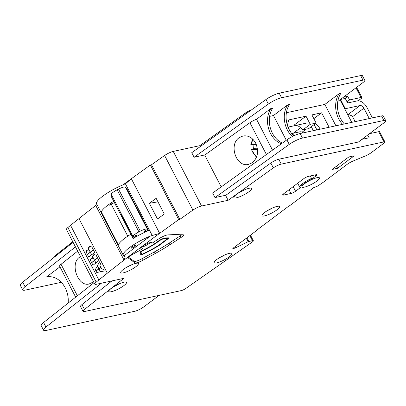<?xml version="1.0" encoding="UTF-8"?>
<svg xmlns="http://www.w3.org/2000/svg" width="406" height="406" viewBox="0 0 406 406"><rect width="100%" height="100%" fill="white"/><g stroke="black" fill="none" stroke-linecap="round" stroke-linejoin="round"><path stroke-width="0.61" d="M98.968 268.818A723.634 154.239 -27.4 0 1 99.003 268.787A723.634 154.239 -27.4 0 1 100.896 267.275L101.916 269.244L103.276 268.975L104.317 270.975L100.495 271.746L98.968 268.818L100.896 267.28M104.317 270.975L100.485 271.746L98.978 268.813M96.07 271.142A723.634 154.239 -27.4 0 1 98.902 268.868L100.404 271.761L96.77 272.492L96.07 271.142L98.907 268.873M100.404 271.761L96.77 272.492M98.927 268.716L97.41 265.788L99.551 261.784L100.592 263.788L99.825 265.209L100.845 267.178A723.634 154.239 152.6 0 0 98.952 268.696A723.634 154.239 152.6 0 0 98.917 268.721L97.399 265.793L99.551 261.784M98.856 268.772A723.634 154.239 152.6 0 0 96.019 271.051L95.324 269.701L97.359 265.884L98.856 268.772M95.324 269.701L97.354 265.879M91.619 254.816A723.634 154.239 152.6 0 0 88.787 257.089L87.468 254.547L90.305 252.278L91.619 254.816M87.468 254.547A723.634 154.239 -27.4 0 1 90.305 252.273M90.376 252.222L93.36 249.832L94.674 252.375A723.634 154.239 152.6 0 0 91.72 254.735A723.634 154.239 152.6 0 0 91.685 254.765L90.365 252.222L91.695 254.76M90.365 252.222A723.634 154.239 -27.4 0 1 90.401 252.192A723.634 154.239 -27.4 0 1 93.36 249.832M88.366 248.538A3.344 2.385 -104.6 0 0 88.452 250.142L88.356 248.518L90.254 252.182A723.634 154.239 152.6 0 0 87.422 254.455L86.255 252.207L87.417 250L88.442 250.147M87.371 250.01A2.441 1.741 -104.6 0 0 86.255 252.207M93.309 249.741A723.634 154.239 152.6 0 0 90.35 252.101A723.634 154.239 152.6 0 0 90.315 252.131L88.376 248.391L89.934 246.406L91.873 246.97L93.309 249.741M90.325 252.121L88.391 248.386A3.344 2.385 -104.6 0 1 89.787 246.452M98.907 260.54A723.634 154.239 152.6 0 0 95.953 262.9A723.634 154.239 152.6 0 0 95.917 262.931L94.608 260.388A723.634 154.239 -27.4 0 1 94.634 260.358A723.634 154.239 -27.4 0 1 97.592 257.998L98.907 260.54M95.928 262.926L94.608 260.388L97.592 257.998M97.541 257.906A723.634 154.239 152.6 0 0 94.583 260.266A723.634 154.239 152.6 0 0 94.547 260.297L92.609 256.556L94.167 254.572L96.105 255.135L97.541 257.906M94.557 260.287L92.609 256.556M94.019 254.618A3.344 2.385 -104.6 0 0 92.624 256.551M95.852 262.981A723.634 154.239 152.6 0 0 93.02 265.255L91.7 262.712L94.537 260.444L95.852 262.981M91.7 262.712A723.634 154.239 -27.4 0 1 94.537 260.439M92.598 256.704A3.344 2.385 -104.6 0 0 92.685 258.307L92.588 256.683L94.486 260.347A723.634 154.239 152.6 0 0 91.654 262.621L90.487 260.373L91.649 258.165L92.675 258.312M91.604 258.175A2.441 1.741 -104.6 0 0 90.487 260.373M107.27 273.218A723.634 154.239 152.6 0 0 103.048 276.587A723.634 154.239 152.6 0 0 98.861 279.952L70.553 225.335A723.634 154.239 -27.4 0 1 74.734 221.975A723.634 154.239 -27.4 0 1 78.962 218.606L107.331 273.202A723.634 154.239 152.6 0 0 103.104 276.577A723.634 154.239 -27.4 0 1 107.331 273.202L78.962 218.606A723.705 154.255 152.6 0 1 95.74 205.472A7.237 1.543 -27.4 0 0 95.917 205.334A723.71 154.255 -27.4 0 1 96.958 204.533M98.861 279.952L98.922 279.937A723.634 154.239 -27.4 0 1 103.104 276.577A723.634 154.239 152.6 0 0 98.922 279.937L98.871 279.947A723.705 154.255 152.6 0 0 96.202 282.109A7.237 1.543 152.6 0 0 94.755 284.109A7.237 1.543 152.6 0 0 96.567 284.246L123.866 278.338L84.468 309.463A6.511 1.391 152.6 0 0 83.042 311.366A6.511 1.391 152.6 0 0 84.666 311.488L181.37 290.569A3.618 0.771 152.6 0 0 185.664 288.544L252.41 241.9A3.618 0.771 152.6 0 0 253.359 240.722A3.618 0.771 152.6 0 0 252.451 240.656L249.837 235.607M372.383 117.897L367.004 107.519A9.049 5.456 53.1 0 0 357.28 100.896L347.617 102.987L345.257 98.435L340.507 99.465L345.308 108.722L360.01 105.54A3.618 2.182 -126.9 0 1 363.903 108.189L369.282 118.567M364.943 137.111L365.202 136.918M355.154 121.622L352.591 116.679A3.618 2.182 53.1 0 0 352.139 115.943L348.252 114.37A9.049 1.928 152.6 0 0 347.714 114.578M344.851 109.062L345.308 108.722M362.33 139.248L365.268 137.04M340.507 99.465L340.055 99.805M288.209 127.499A3.618 2.182 -126.9 0 1 288.554 127.114A3.618 2.182 -126.9 0 1 289.097 126.87L306.86 123.028M311.28 126.702L313.341 130.671M314.132 124.561L316.903 129.9M291.559 133.33A9.049 6.953 77.8 0 1 291.838 133.549L299.598 131.874A6.511 5.004 77.8 0 1 300.516 131.788A6.511 5.004 77.8 0 1 303.287 132.843M257.546 149.56L251.177 149.332L253.522 148.703A12.327 9.475 77.8 0 1 253.131 144.622M252.654 139.05L250.832 144.485L256.389 144.703M253.522 148.703L257.455 148.799M294.284 135.619A6.511 5.004 77.8 0 0 293.65 135.025L291.838 133.549A9.049 6.953 77.8 0 1 293.832 135.832M144.358 231.222L147.459 229.37L137.208 209.597L138.141 210.531L148.393 230.303L145.312 231.613L144.572 231.75L144.358 231.222M137.771 210.689L138.141 210.531M126.591 188.247L125.469 187.125A7.237 1.543 152.6 0 0 118.527 189.105L117.121 189.825A7.237 1.543 152.6 0 0 111.234 194.423L111.244 196.489L133.046 238.55A26.415 5.628 -27.4 0 1 140.725 234.252A26.415 5.628 -27.4 0 1 148.642 230.552L126.591 188.247M147.459 229.37L125.469 187.125M121.003 214.947L120.998 213.541L133.036 236.764L136.309 235.343L136.523 235.876L135.944 236.419L133.046 238.175L121.003 214.947L121.556 214.617M147.271 229.182A7.237 1.543 -27.4 0 0 140.329 231.161L138.923 231.882A7.237 1.543 -27.4 0 0 133.036 236.485L133.036 236.764M133.046 238.175L133.046 238.55M127.783 236.16L110.701 203.203M119.054 283.931A9.049 1.928 -27.4 0 1 114.36 286.362M130.965 265.072A9.049 1.928 -27.4 0 1 126.271 267.503M244.148 190.013A9.049 1.928 -27.4 0 1 239.459 192.449M272.223 208.121A9.049 1.928 -27.4 0 1 267.529 210.552M224.488 255.08A9.049 1.928 -27.4 0 1 219.793 257.511M131.483 248.152A2.822 0.604 152.6 0 0 134.361 246.884A2.822 0.604 152.6 0 0 135.787 245.503A2.822 0.604 152.6 0 0 135.081 245.452A2.822 0.604 152.6 0 0 132.204 246.721A2.822 0.604 152.6 0 0 130.778 248.102A2.822 0.604 152.6 0 0 131.483 248.152M150.357 242.575A6.694 1.426 -27.4 0 1 152.032 242.697A6.694 1.426 -27.4 0 1 151.895 243.321L159.02 238.672A7.237 1.543 -27.4 0 1 167.911 234.901L183.081 234.115A7.237 1.543 -27.4 0 1 183.989 234.384A7.237 1.543 -27.4 0 1 180.934 237.54L169.901 244.732A53.556 11.414 -27.4 0 1 155.254 253.471L142.628 260.383A7.237 1.543 -27.4 0 1 134.924 262.834L128.661 258.307A7.237 1.543 -27.4 0 1 128.55 258.18A7.237 1.543 -27.4 0 1 133.584 253.841L142.156 249.147L142.445 248.827L141.633 247.254A6.694 1.426 152.6 0 0 150.347 242.575A6.694 1.426 -27.4 0 0 143.526 245.589A6.694 1.426 -27.4 0 0 140.146 248.858A6.694 1.426 -27.4 0 0 141.821 248.985A6.694 1.426 -27.4 0 0 142.445 248.827M151.443 242.448L151.895 243.321M93.39 281.48L92.355 282.439L89.122 283.987C78.17 287.118 69.7 264.032 79.343 257.328L80.479 256.572M314.584 125.434A14.474 11.124 77.8 0 1 315.467 123.663M290.559 131.935A14.474 11.124 77.8 0 1 291.041 130.559M252.309 162.73L248.65 164.369C236.388 167.785 228.284 144.617 239.291 137.619L242.95 135.985C248.233 135.198 252.471 137.573 255.668 143.105C259.013 151.144 257.896 157.685 252.309 162.73M229.431 253.344A9.952 2.121 -27.4 0 1 231.917 253.532A9.952 2.121 -27.4 0 1 226.893 258.394A9.952 2.121 -27.4 0 1 216.738 262.875A9.952 2.121 -27.4 0 1 214.246 262.687A9.952 2.121 -27.4 0 1 219.276 257.825A9.952 2.121 -27.4 0 1 229.431 253.344M277.161 206.385A9.952 2.121 -27.4 0 1 279.648 206.573A9.952 2.121 -27.4 0 1 274.623 211.435A9.952 2.121 -27.4 0 1 264.468 215.916A9.952 2.121 -27.4 0 1 261.982 215.728A9.952 2.121 -27.4 0 1 267.006 210.866A9.952 2.121 -27.4 0 1 277.161 206.385M249.091 188.282A9.952 2.121 -27.4 0 1 251.578 188.465A9.952 2.121 -27.4 0 1 246.554 193.332A9.952 2.121 -27.4 0 1 236.399 197.813A9.952 2.121 -27.4 0 1 233.907 197.626A9.952 2.121 -27.4 0 1 238.936 192.764A9.952 2.121 -27.4 0 1 249.091 188.282M135.909 263.337A9.952 2.121 -27.4 0 1 138.395 263.524A9.952 2.121 -27.4 0 1 133.366 268.386A9.952 2.121 -27.4 0 1 123.211 272.868A9.952 2.121 -27.4 0 1 120.724 272.68A9.952 2.121 -27.4 0 1 125.753 267.818A9.952 2.121 -27.4 0 1 135.909 263.337M123.992 282.195A9.952 2.121 -27.4 0 1 126.479 282.383A9.952 2.121 -27.4 0 1 121.455 287.245A9.952 2.121 -27.4 0 1 111.3 291.726A9.952 2.121 -27.4 0 1 108.813 291.538A9.952 2.121 -27.4 0 1 113.837 286.677A9.952 2.121 -27.4 0 1 123.992 282.195M316.99 177.696A9.861 2.101 -27.4 0 1 319.456 177.879A9.861 2.101 -27.4 0 1 314.472 182.7A9.861 2.101 -27.4 0 1 304.409 187.141A9.861 2.101 -27.4 0 1 301.947 186.953A9.861 2.101 -27.4 0 1 306.926 182.137A9.861 2.101 -27.4 0 1 316.99 177.696M70.553 225.34A723.705 154.255 152.6 0 0 67.893 227.497A7.237 1.543 152.6 0 0 66.447 229.497L94.755 284.109M150.393 236.043A729.714 155.534 -27.4 0 0 123.967 255.881A23.523 5.014 -27.4 0 1 123.262 255.278A23.523 5.014 -27.4 0 1 150.393 236.043L159.568 233.414A723.71 154.255 152.6 0 0 124.226 259.947A7.237 1.543 152.6 0 1 124.048 260.089A723.705 154.255 152.6 0 0 107.28 273.213M348.779 156.975L354.21 155.797L337.594 168.272L332.164 169.449L348.779 156.975M159.568 233.414A7.237 1.543 152.6 0 0 159.66 233.348L178.701 219.605L179.833 219.362A721.898 153.869 152.6 0 1 192.921 210.105A7.237 1.543 152.6 0 1 201.559 206.025L228.142 200.275L273.334 167.896A6.511 1.391 152.6 0 1 281.267 164.115L384.01 141.887A3.618 0.771 152.6 0 1 384.918 141.958A3.618 0.771 152.6 0 1 383.969 143.13L371.424 152.549A7.237 1.543 152.6 0 1 365.161 156.041L353.296 160.959A7.237 1.543 152.6 0 0 347.039 164.445L323.577 182.061L317.634 186.09L313.879 187.526L289.874 205.548A2.177 0.467 152.6 0 1 288.499 206.339L256.186 230.598A2.177 0.467 152.6 0 1 255.719 231.192L233.1 248.173L232.816 248.523L234.313 248.279A1.812 0.386 152.6 0 0 235.45 247.853L248.091 241.707L252.451 240.656M315.873 175.996L311.209 179.493A11.216 2.39 152.6 0 0 300.684 187.394L295.563 191.241A3.618 0.771 -27.4 0 1 290.99 193.464L283.525 195.078A3.618 0.771 -27.4 0 1 282.622 195.012A3.618 0.771 -27.4 0 1 283.571 193.835L303.881 178.589A3.618 0.771 -27.4 0 1 308.453 176.366L315.919 174.753A3.618 0.771 -27.4 0 1 316.822 174.819A3.618 0.771 -27.4 0 1 315.873 175.996L315.3 174.885M336.508 166.186L337.594 168.272M300.684 187.394L299.745 187.227L297.679 183.243M310.24 175.981L311.498 178.407L311.209 179.493M123.064 184.831A723.71 154.255 -27.4 0 1 131.26 178.802L126.256 183.162L123.708 184.568A23.523 5.014 152.6 0 0 96.577 203.802L123.262 255.278M124.226 259.947L125.21 256.785L123.972 256.008M97.014 204.644L95.917 205.334M251.39 109.96A6.511 1.391 152.6 0 0 245.026 113.279L199.833 145.663L173.25 151.413A7.237 1.543 152.6 0 0 164.613 155.493A721.898 153.869 152.6 0 0 151.519 164.745L150.387 164.993L131.351 178.736A7.237 1.543 -27.4 0 1 131.26 178.802M367.74 135.01L369.171 137.771L362.005 139.319M351.748 122.363L340.04 99.78M344.755 98.546L347.693 96.339L349.566 99.947L347.028 101.85M343.385 97.267L347.693 96.339M384.918 141.958L379.63 131.757A3.618 0.771 152.6 0 0 378.727 131.686L369.516 133.681M349.566 99.947L360.99 97.476A3.618 0.771 -27.4 0 1 361.893 97.541A3.618 0.771 -27.4 0 1 360.944 98.719L358.173 100.8M358.412 142.014L278.744 159.248A6.511 1.391 152.6 0 0 270.817 163.029L225.868 195.235L215.002 197.585L289.26 144.384A10.855 2.314 -27.4 0 1 302.475 138.081L383.893 120.47A7.237 1.543 -27.4 0 1 385.7 120.602A7.237 1.543 -27.4 0 1 383.802 122.957L358.412 142.014M313.838 118.643L321.623 112.797L329.119 127.256M320.182 129.189A14.474 11.124 -102.2 0 0 315.396 123.612M287.372 125.195L288.818 119.897L306.012 116.177L310.245 124.337L316.127 123.064L311.894 114.903L321.623 112.797M294.096 125.124L306.012 116.177M316.127 123.064L308.733 128.611L302.851 129.884A14.474 11.124 -102.2 0 0 296.116 125.352M302.851 129.884L310.245 124.337M149.342 203.269L156.168 198.346L164.303 214.038L157.477 218.966L149.342 203.269L157.985 201.853M130.813 234.237A23.523 5.014 152.6 0 0 118.43 244.894L101.343 211.937A23.523 5.014 -27.4 0 1 113.731 201.28M113.198 203.233A2.822 0.604 152.6 0 0 110.32 204.507A2.822 0.604 152.6 0 0 108.894 205.888M158.685 245.315A2.172 0.462 -27.4 0 1 158.142 245.681A37.271 7.942 -27.4 0 1 143.333 253.74A2.172 0.462 -27.4 0 1 141.45 254.202A2.172 0.462 -27.4 0 1 141.516 253.968A14.291 3.045 152.6 0 0 141.933 252.446A14.291 3.045 152.6 0 0 141.349 252.024A2.172 0.462 -27.4 0 1 141.263 251.959A2.172 0.462 -27.4 0 1 143.272 250.4A23.157 4.938 152.6 0 0 158.847 241.154A3.979 0.848 -27.4 0 1 164.471 238.606L167.257 238.566A1.269 0.269 -27.4 0 1 167.399 238.611A1.269 0.269 -27.4 0 1 167.064 239.022L158.685 245.315M140.126 252.73A12.845 2.74 -27.4 0 1 140.649 253.111A12.845 2.74 -27.4 0 1 140.273 254.481A3.618 0.771 152.6 0 0 140.166 254.866A3.618 0.771 152.6 0 0 143.298 254.1A38.717 8.252 152.6 0 0 158.685 245.726A3.618 0.771 152.6 0 0 159.588 245.117L167.972 238.829A2.715 0.579 152.6 0 0 168.683 237.946A2.715 0.579 152.6 0 0 168.383 237.845L165.592 237.886A5.43 1.157 152.6 0 0 157.924 241.362A21.711 4.628 -27.4 0 1 143.323 250.03A3.618 0.771 152.6 0 0 139.974 252.623A3.618 0.771 152.6 0 0 140.126 252.73L139.974 252.441M128.768 257.404L134.112 261.266A7.237 1.543 152.6 0 0 141.816 258.815L154.442 251.898A53.556 11.414 152.6 0 0 169.089 243.164L180.122 235.972A7.237 1.543 152.6 0 0 182.472 234.15M286.291 140.268L273.471 115.532L287.61 104.921L289.422 104.53A21.711 16.687 77.8 0 0 293.812 135.843M292.35 136.558A21.711 16.687 77.8 0 1 287.61 104.921M335.909 125.789L324.836 104.423L286.397 112.741M324.836 104.423L338.974 93.806L340.786 93.416A21.711 16.687 77.8 0 0 344.4 123.952M272.517 150.139L256.526 119.288A6.511 1.391 152.6 0 0 249.908 122.698L204.959 154.899L194.098 157.249L268.356 104.048A10.855 2.314 -27.4 0 1 281.566 97.75L362.984 80.134A7.237 1.543 -27.4 0 1 364.791 80.271A7.237 1.543 -27.4 0 1 362.893 82.621L337.782 101.475M256.526 119.288L270.832 108.549L272.644 108.158A21.711 16.687 77.8 0 0 282.368 143.079M273.471 115.532L269.62 116.37M342.588 124.343A21.711 16.687 77.8 0 1 338.974 93.806M270.832 108.549A21.711 16.687 -102.2 0 0 281.368 143.795M68.142 303.099A21.711 16.687 -102.2 0 0 46.731 276.978A21.711 16.687 -102.2 0 0 46.37 277.059L59.966 266.854M47.091 276.907L46.37 277.059M77.663 251.131L61.042 264.265A6.511 1.391 152.6 0 0 59.611 266.169L75.668 297.146M61.301 282.307L25.375 290.082A10.855 2.314 -27.4 0 1 22.66 289.879A10.855 2.314 -27.4 0 1 25.04 286.712L75.46 246.878M73.1 242.326L22.685 282.16A10.855 2.314 152.6 0 0 20.3 285.327L22.66 289.879M364.791 80.271L362.436 75.719A7.237 1.543 152.6 0 0 360.624 75.587L279.206 93.197A10.855 2.314 152.6 0 0 265.996 99.495L191.739 152.702L194.098 157.249M228.142 200.275L225.563 195.301M221.209 186.897L204.654 154.965M200.3 146.566L199.833 145.663M111.914 280.922L81.946 304.596A6.511 1.391 152.6 0 0 80.52 306.5L83.042 311.366M72.781 241.717L56.16 254.851A6.511 1.391 152.6 0 0 54.729 256.749L54.764 256.815M94.004 282.662L43.589 322.491A10.855 2.314 152.6 0 0 41.209 325.663L43.564 330.21A10.855 2.314 -27.4 0 1 45.949 327.043L101.464 283.185M159.116 295.38L143.851 306.84A7.237 1.543 -27.4 0 1 134.711 311.285L46.279 330.413A10.855 2.314 -27.4 0 1 43.564 330.21M385.7 120.602L383.34 116.055A7.237 1.543 152.6 0 0 381.533 115.918L300.115 133.528A10.855 2.314 152.6 0 0 286.9 139.831L212.642 193.033L215.002 197.585M179.833 219.362L151.519 164.745M178.701 219.605L150.387 164.993M360.01 105.54L348.252 114.37M363.903 108.189L352.591 116.679M288.219 127.53L289.097 126.87M293.254 133.244L300.689 127.667M302.13 132.153L306.078 129.189M251.365 144.582A10.622 8.166 77.8 0 1 253.207 139.608M256.719 156.62A10.622 8.166 77.8 0 1 251.71 149.418M145.312 231.613L144.851 230.73M136.523 235.876L136.228 235.302M135.944 236.419L135.482 235.521M133.036 236.485L111.234 194.423M140.329 231.161L118.527 189.105M138.923 231.882L117.121 189.825M96.202 282.109L67.893 227.497M124.048 260.089L95.74 205.472M311.498 178.407A11.941 2.548 152.6 0 0 299.745 187.227M295.563 191.241L293.173 186.628M283.525 195.078L283.083 194.235M290.99 193.464L289.052 189.719M152.209 235.49L125.383 183.74M159.66 233.348L131.351 178.736M360.99 97.476L355.981 87.813M281.267 164.115L278.744 159.248M384.01 141.887L378.727 131.686M167.257 238.566L166.896 237.865M158.847 241.154L158.675 240.829M164.471 238.606L164.227 238.144M143.272 250.4L143.125 250.126M141.516 253.968L140.425 251.862M128.661 258.307L128.509 258.013M134.924 262.834L134.112 261.266M142.628 260.383L141.816 258.815M155.254 253.471L154.442 251.898M169.901 244.732L169.089 243.164M180.934 237.54L180.122 235.972M167.972 238.829L167.47 237.86M143.298 254.1L143.156 253.826M158.685 245.726L158.533 245.427M159.588 245.117L159.411 244.772M77.384 295.791L61.042 264.265M22.685 282.16L25.04 286.712M265.996 99.495L268.356 104.048M279.206 93.197L281.566 97.75M360.624 75.587L362.984 80.134M245.498 114.182L245.026 113.279M273.334 167.896L270.817 163.029M266.402 154.519L249.908 122.698M84.468 309.463L81.946 304.596M56.48 255.46L56.16 254.851M43.589 322.491L45.949 327.043M286.9 139.831L289.26 144.384M300.115 133.528L302.475 138.081M381.533 115.918L383.893 120.47M201.559 206.025L173.25 151.413M192.921 210.105L164.613 155.493M248.776 241.448L246.894 237.814M248.091 241.707L246.305 238.256M235.45 247.853L234.912 246.812M234.313 248.279L233.932 247.543M233.085 248.543L232.953 248.289M251.177 149.332L256.44 157.345M361.893 97.541L356.61 87.341M167.399 238.611L167.008 237.865M141.263 251.959L140.978 251.41M141.45 254.202L140.303 251.984M140.649 253.111L140.151 252.151M253.359 240.722L250.461 235.135"/></g></svg>
